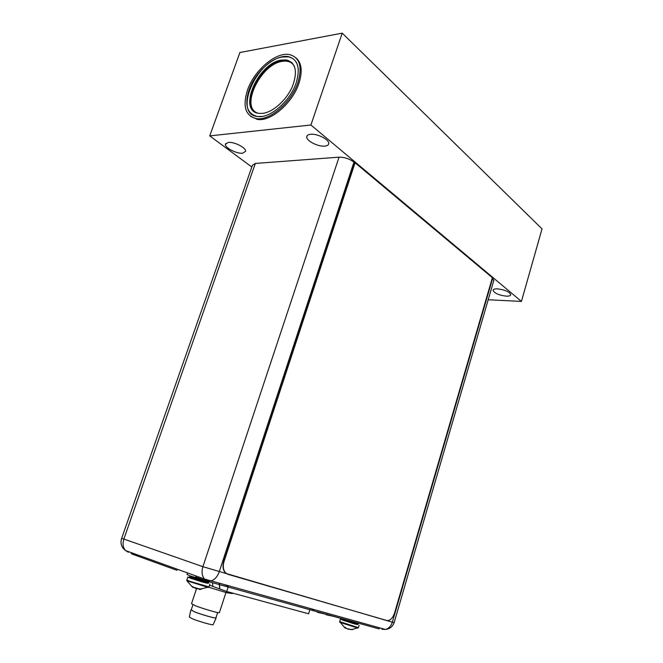 <?xml version="1.0" encoding="UTF-8"?>
<svg xmlns="http://www.w3.org/2000/svg" width="663" height="663" viewBox="0 0 663 663"><rect width="100%" height="100%" fill="white"/><g stroke="black" fill="none" stroke-linecap="round" stroke-linejoin="round"><path stroke-width="0.99" d="M309.861 609.711L308.602 613.789L226.721 591.495L209.516 585.214M228.611 585.719L228.47 586.133M228.171 587.053L226.721 591.495M219.254 584.575L219.76 588.951L219.528 584.65M219.238 583.995L219.238 583.109M219.511 583.183L219.511 584.07M212.409 582.678L212.889 586.44M493.786 280.573L492.336 277.905M355.061 162.767L492.394 277.722L394.535 613.093C392.653 618.388 390.059 620.858 386.744 620.485L228.113 574.365L225.644 572.865C223.199 570.039 222.669 566.227 224.053 561.42L355.061 162.767L353.959 162.12C349.426 158.788 344.453 157.139 339.05 157.172L255.338 163.446L252.429 165.261L121.669 538.29L202.903 566.691L339.05 157.172M310.193 608.651L311.892 608.949M132.227 553.39L137.631 554.931M228.379 586.109L222.727 584.078M312.132 609.314L313.649 609.852M131.133 553.149L131.572 553.887L176.946 570.304L177.12 569.782M195.867 576.561L195.693 577.083L209.301 581.816L378.83 628.839L379.468 628.516M196.579 588.471L191.508 603.72L195.345 605.733C202.911 608.717 218.616 613.267 219.37 612.711L219.428 612.537M192.941 604.739L191.201 609.993L194.591 611.833C201.287 614.518 215.193 618.513 215.889 617.957L215.939 617.792M215.981 617.676L216.105 618.065C215.061 618.513 201.113 614.485 194.392 611.792L191.242 609.869M190.853 610.051L189.328 617.062L192.618 618.886C198.941 621.48 212.102 625.234 213.113 624.753L213.213 624.538M226.845 591.529L226.473 592.664L208.704 587.236M232.572 593.087L232.398 593.6L226.473 592.664M227.707 574.233L225.354 572.766C222.909 569.94 222.378 566.127 223.762 561.321L354.755 162.783M357.39 624.43L343.857 620.551L340.426 619.143L342.108 619.515M344.893 620.402C341.586 619.482 341.677 619.648 345.158 620.908L356.951 624.438M339.729 622.3L357.871 628.11M345.373 627.422L345.158 628.143L344.089 626.949L348.017 629.17L352.575 629.485M345.895 628.018L345.315 627.612M352.6 629.659L352.119 629.51M345.075 627.322L344.917 627.844M352.559 629.668L350.396 629.535M353.462 621.803L361.004 623.891M322.077 613.093L326.561 614.336M330.713 615.496L335.105 616.714M339.174 617.841L343.484 619.035M207.859 583.133L190.579 578.293L187.836 577.042L189.742 577.423M192.411 578.791L207.304 583.158M186.858 580.755L208.265 587.443M193.281 587.153L193.148 587.559L191.325 586.001L196.066 588.645L201.428 588.976M196.778 588.512L196.248 588.371M201.444 589.216L200.773 588.993M192.693 586.564L192.51 587.103M201.395 589.225L199.29 589.506L199.472 588.951L193.347 587.203M200.11 588.868L199.911 589.457M187.447 573.031L186.966 574.473L190.09 575.882L211.878 582.528M262.076 116.431L257.973 116.547C232.821 115.229 255.777 60.416 282.612 56.977L288.248 56.869C294.297 58.037 297.654 62.33 298.325 69.739M262.755 113.348L259.374 113.398C236.882 112.188 257.526 63.043 281.526 60.043L286.482 59.96C295.938 62.828 297.878 71.753 292.292 86.745C286.391 100.221 272.974 112.171 262.755 113.348M209.723 135.89L239.907 52.518L342.224 33.15L310.906 125L209.723 135.89L251.816 167.001M250.722 116.506L257.857 119.497C271.076 121.495 292.54 102.947 298.897 83.422C302.693 71.505 301.74 63.002 296.046 57.913M310.906 125L521.425 301.416L488.2 299.759M242.683 153.211L245.625 151.272C246.23 147.808 234.08 141.584 228.221 142.412L225.379 144.343C224.865 147.874 236.815 153.957 242.683 153.211M324.82 146.117C327.273 145.868 328.575 145.023 328.715 143.573C329.362 139.636 317.163 133.379 310.508 134.282C308.121 134.564 306.87 135.409 306.745 136.827C306.19 140.805 318.165 146.929 324.82 146.117M497.432 288.853C504.899 289.789 509.341 291.737 510.759 294.679C510.568 295.748 509.068 296.245 506.259 296.154C498.849 295.209 494.441 293.27 493.032 290.336C493.206 289.275 494.673 288.786 497.432 288.853M342.224 33.15L542.036 228.901L521.425 301.416M249.039 89.878C255.164 71.629 275.493 54.051 288.19 56.628C297.886 59.189 300.554 67.924 296.187 82.817C290.22 101.091 270.148 118.453 257.774 116.58C247.216 114.185 244.307 105.293 249.039 89.878M247.473 90.11C242.393 106.619 245.517 116.149 256.846 118.694C270.065 120.674 291.538 102.11 297.911 82.56C302.568 66.64 299.726 57.308 289.383 54.557C275.783 51.772 254.028 70.593 247.473 90.11M353.959 162.12L219.188 571.871C217.464 576.636 214.812 579.636 211.224 580.871L207.478 580.805L204.594 579.072C201.95 575.99 201.386 571.862 202.903 566.691L392.339 622.201L492.684 278.195M384.275 629.137L381.896 629.278L385.443 629.46C388.742 628.549 391.046 626.129 392.339 622.201L394.137 622.632M255.338 163.446L123.824 539.168C122.373 543.884 122.97 547.696 125.614 550.597L128.481 552.262L126.575 550.945M131.746 553.398L131.572 553.887M204.859 580.398L205.033 579.868M209.475 581.277L209.301 581.816M378.83 628.839L378.954 628.391M340.409 619.192L339.68 621.604L358.418 627.654M342.033 618.786L357.987 624.04M358.086 623.676L345.05 619.723M187.803 577.133L186.867 579.926L189.601 581.211L208.953 586.912M189.833 576.396L192.079 577.796L208.563 582.694M208.671 582.255L192.212 577.382L189.858 576.313L189.908 575.815M254.211 111.492C241.009 101.563 262.175 63.076 282.181 60.623L287.137 60.532L291.985 62.653M257.932 113.158C239.666 107.895 260.468 64.004 282.347 61.344C287.85 60.474 291.853 62.082 294.347 66.159M121.644 538.339C120.086 543.37 121.412 547.456 125.614 550.597L204.594 579.072L385.443 629.46C389.753 628.988 392.645 626.717 394.129 622.665L493.91 280.151M225.959 592.507L219.37 612.711M215.889 617.957L217.655 612.546M213.113 624.753L216.105 618.065M359.139 625.234L358.401 627.704L351.978 629.519M344.536 627.471L339.663 621.654M346.616 628.541L350.868 629.502M357.755 623.096L357.979 624.082C358.907 625.4 352.907 623.527 345.042 620.841C342.1 619.748 341.08 619.109 341.984 618.919M316.425 611.526L317.875 612.43L325.318 614.062M325.26 614.062L326.561 614.858L333.903 616.441M333.771 616.449L342.315 618.778M209.873 584.12L208.92 587.012L200.516 588.993M191.532 586.092L186.999 580.929L186.817 580.017M208.016 581.584L208.538 582.769C209.997 584.468 199.538 581.318 192.204 578.675C189.825 577.746 188.988 577.117 189.684 576.793M286.482 59.96L292.201 62.861M257.857 119.497L256.846 118.694M257.07 118.868L256.896 119.373M225.685 143.473L225.379 144.343M307.11 135.758L306.745 136.827"/></g></svg>
